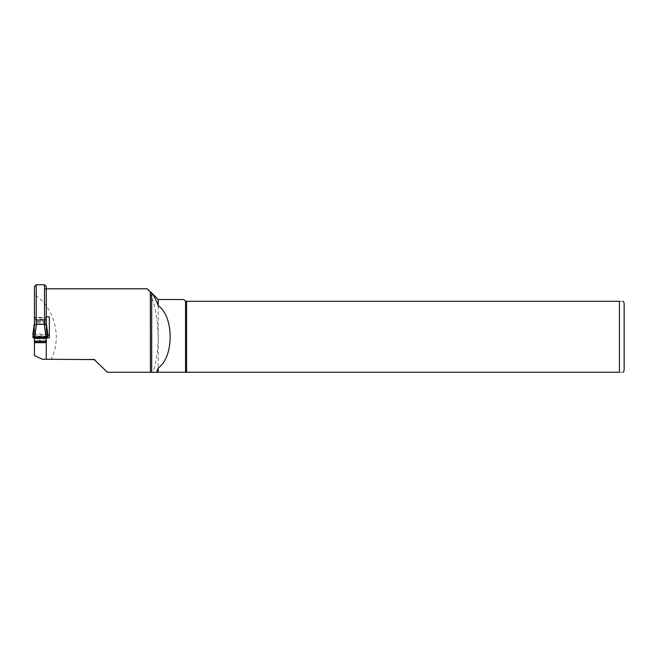 <?xml version="1.0" encoding="UTF-8"?>
<svg xmlns="http://www.w3.org/2000/svg" width="657" height="657" viewBox="0 0 657 657"><rect width="100%" height="100%" fill="white"/><g stroke="black" fill="none" stroke-linecap="round" stroke-linejoin="round"><path stroke-width="0.49" stroke-dasharray="3.29 2.46" d="M34.443 320.016L46.269 320.016L46.269 322.102L46.269 317.774L45.727 317.38L34.985 317.38L34.443 317.774L46.269 317.774L34.443 317.774L34.443 322.102L34.443 320.016L34.443 322.07L36.217 321.675L36.217 319.745M34.443 340.843L34.443 341.632L46.269 341.632L46.269 340.843L34.443 340.843L34.443 337.025L33.195 336.253L34.32 327.621L34.32 336.836M33.195 337.805L34.443 325.125M46.269 317.774L46.269 322.899L44.298 321.84L36.431 321.84L34.443 322.899L34.32 327.621M34.443 322.874L34.443 317.774M32.85 334.38L34.731 334.011L36.422 321.84L36.431 317.717M47.871 334.38L34.731 334.011M33.047 335.464L33.195 336.253L47.526 336.253L46.269 326.751L46.269 337.025L47.526 336.253L47.665 335.464M46.269 341.615L46.269 337.805L47.526 337.805L46.269 325.125M46.269 340.843L46.269 322.874M34.443 338.429L34.443 328.155L34.443 338.429M34.443 326.751L34.443 337.025L34.443 326.751M46.269 338.429L46.269 328.155L46.269 338.429M46.269 337.805L46.269 359.248M46.269 288.793L44.495 288.793L44.495 284.744M44.495 319.745L44.495 321.675L36.217 321.675M183.788 299.526L185.561 301.3L619.42 301.3C625.423 301.3 625.423 301.3 619.42 301.3L619.42 372.256C625.423 372.256 625.423 372.256 619.42 372.256L153.024 372.256C156.3 362.352 158.025 350.526 158.206 336.778C157.368 314.005 153.689 298.007 147.176 288.793M153.024 372.256L151.685 372.256M150.428 372.256L107.354 372.256L94.895 359.798L93.557 359.248L51.221 359.248C61.807 337.912 55.229 310.038 36.217 295.691L34.443 296.57L34.443 286.518M36.217 284.744L36.217 295.691M34.443 341.615L34.443 322.07M51.221 359.248L42.311 359.248L34.443 355.577L34.443 296.57M44.495 321.675L46.269 322.07L46.269 323.753L46.269 319.138L34.443 319.138M46.269 286.518L46.269 319.138M46.269 322.07L46.269 320.016M44.495 288.793L46.269 289.844M158.206 372.256L158.206 299.526M185.561 372.256L185.561 301.3M186.588 372.256L186.588 301.3M624.15 369.891L624.15 303.665M34.443 335.111L47.731 335.111M49.349 316.822L49.349 337.805M34.32 338.273L34.32 329.05M44.298 321.84L45.982 334.011M46.392 329.05L46.392 338.273M44.282 321.84L44.282 317.717M46.392 336.836L46.392 327.621M46.269 337.025L34.443 337.025M46.269 340.211L34.443 340.211M46.269 322.102L34.443 322.102M46.269 323.753L34.443 323.753"/><path stroke-width="0.99" d="M36.431 320.14L46.269 320.016L36.431 320.14L36.431 324.271L34.731 336.778L32.85 336.951L33.195 337.805L47.526 337.805L46.269 338.429L46.269 341.615L34.443 341.615L34.443 338.429L33.195 337.805M34.443 341.632L34.443 355.577L42.311 359.248L46.269 359.248L46.269 342.65L34.443 342.65M46.269 341.632L46.269 342.65M34.731 336.778L45.982 336.778L44.298 324.271L36.431 324.271L34.451 325.108L32.85 336.934M32.858 336.893L34.443 325.141L34.443 286.518L36.217 284.744L36.217 319.745M34.443 322.899L32.85 334.38L33.195 336.253M45.982 336.778L47.871 336.951L47.526 337.805L49.349 337.805L49.349 316.822L46.269 316.822M44.298 324.271L46.269 325.141L46.269 286.518L44.495 284.744L44.495 319.745M47.871 336.934L46.269 325.108L47.862 336.893M46.269 322.899L47.871 334.38L47.526 336.253M158.206 372.256L156.53 372.256L158.206 367.92L158.206 372.256L619.42 372.256C625.423 372.256 625.423 372.256 619.42 372.256L619.42 301.3C625.423 301.3 625.423 301.3 619.42 301.3L185.561 301.3L183.788 299.526L158.206 299.526L158.206 305.636C156.292 300.126 154.116 295.946 151.685 293.096L147.176 288.793L46.269 288.793M156.53 372.256L107.354 372.256L93.869 359.272M94.69 359.617L46.269 359.248M158.206 367.92C174.08 357.277 174.204 316.493 158.206 305.636M185.561 301.3L185.561 372.256M151.685 293.096L151.685 372.256L150.428 372.256L150.346 291.667M186.588 301.3L186.588 372.256M623.518 301.3L624.15 303.665L624.15 369.891L623.518 372.256M47.731 335.111L49.349 335.111M44.282 320.14L44.282 324.271M34.443 338.429L46.269 338.429M34.443 322.874L32.85 334.339M46.269 322.874L47.862 334.339M44.495 284.744L36.217 284.744M158.206 299.526L150.354 291.675"/></g></svg>
